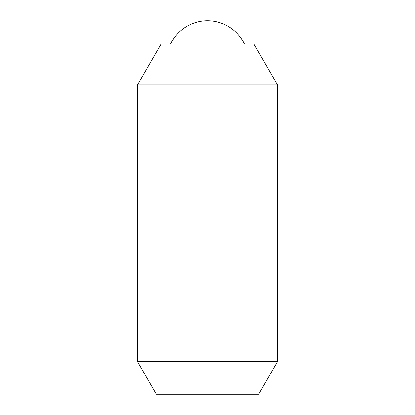 <?xml version="1.0" encoding="UTF-8"?>
<svg xmlns="http://www.w3.org/2000/svg" width="415" height="415" viewBox="0 0 415 415"><rect width="100%" height="100%" fill="white"/><g stroke="black" fill="none" stroke-linecap="round" stroke-linejoin="round"><path stroke-width="0.62" d="M244.409 44.094A40.852 40.852 0 0 0 170.591 44.094M137.469 84.945L161.056 44.094L253.944 44.094L277.531 84.945L277.531 361.569L258.664 394.25L156.336 394.25L137.469 361.569L137.469 84.945L277.531 84.945M137.469 361.569L277.531 361.569"/></g></svg>
